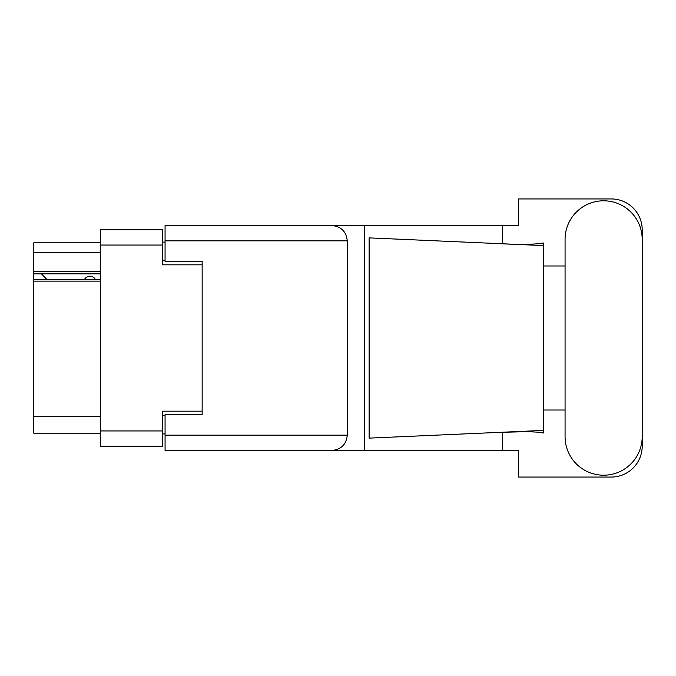 <?xml version="1.0" encoding="UTF-8"?>
<svg xmlns="http://www.w3.org/2000/svg" width="676" height="676" viewBox="0 0 676 676"><rect width="100%" height="100%" fill="white"/><g stroke="black" fill="none" stroke-linecap="round" stroke-linejoin="round"><path stroke-width="1.01" d="M100.302 281.14L33.8 281.14L33.8 279.678L100.302 279.678M202.158 414.633L202.158 411.177L162.603 411.177L162.603 446.278L100.302 446.278L100.302 229.722L162.603 229.722L162.603 264.823L202.158 264.823L202.158 261.367L202.158 414.633L165.071 414.633L165.071 435.158L347.27 435.158L347.27 240.842L165.071 240.842L165.071 225.514L518.593 225.514L518.593 198.938L611.298 198.938A30.902 30.902 0 0 1 642.2 229.84L642.2 265.989M165.071 433.916L162.603 433.916M162.603 242.084L165.071 242.084M100.302 252.714L33.8 252.714L33.8 242.819L100.302 242.819M100.302 433.181L33.8 433.181L33.8 416.365L100.302 416.365M33.8 281.14L33.8 416.365M33.8 252.714L33.8 271.253L100.302 271.253M33.8 271.253L33.8 279.678M33.8 273.848L100.302 273.848M565.068 436.637A38.566 38.566 0 0 0 603.634 475.203A38.566 38.566 0 0 0 642.2 436.637L642.2 239.363A38.566 38.566 0 0 0 603.634 200.797A38.566 38.566 0 0 0 565.068 239.363L565.068 436.637M347.27 435.158C346.298 444.402 341.186 449.506 331.941 450.486L518.593 450.486L518.593 477.062L611.298 477.062A30.902 30.902 0 0 0 642.2 446.16L642.2 410.011M565.068 410.011L543.31 410.011L543.31 262.846L543.31 265.989L565.068 265.989M543.31 433.02L538.84 432.192L527.187 431.66L499.403 432.361L369.121 438.124L369.121 237.876L543.31 245.582L543.31 433.02M502.378 450.486L502.378 432.234M502.378 243.766L502.378 225.514M331.941 450.486L165.071 450.486L364.753 450.486L364.753 225.514L165.071 225.514M543.31 245.582L543.31 242.98L540.893 243.487C530.128 244.585 516.303 244.636 499.403 243.639M202.158 261.367L165.071 261.367L165.071 240.842M165.071 450.486L165.071 435.158M331.941 225.514C341.186 226.494 346.298 231.598 347.27 240.842M543.31 430.418L499.403 432.361M95.477 279.678A6.177 6.177 0 0 0 84.399 279.602L47.066 279.602A5.442 5.442 0 0 1 47.016 279.551L41.464 273.848M100.302 430.95L162.603 430.95M162.603 245.05L100.302 245.05M162.603 415.377L165.071 415.377M165.071 260.623L162.603 260.623"/></g></svg>
